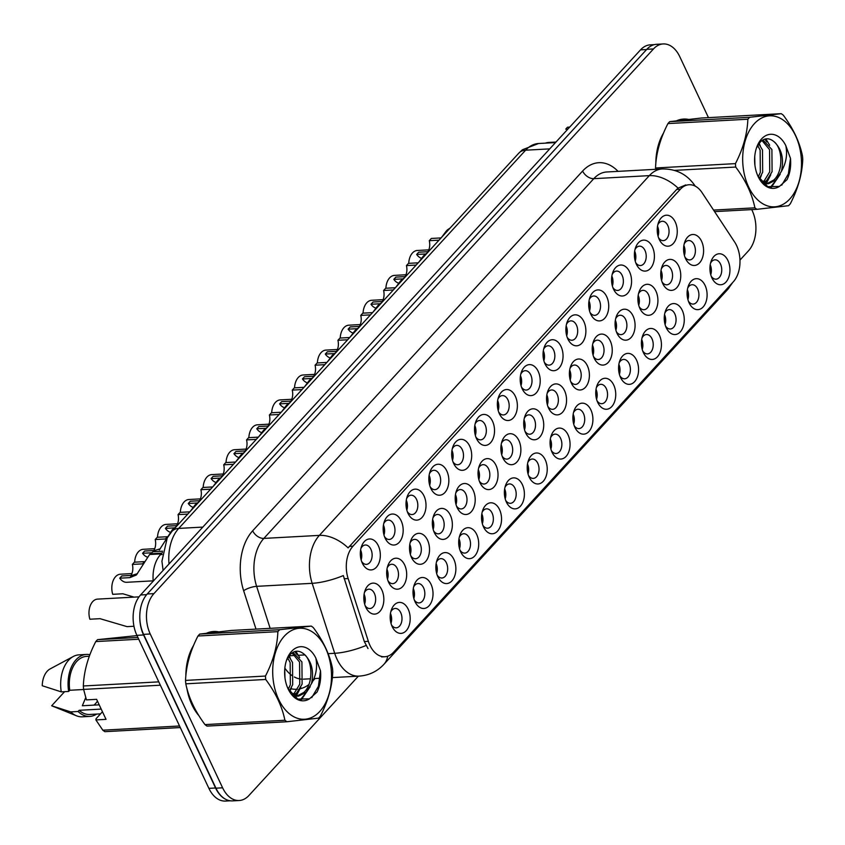 <?xml version="1.0" encoding="UTF-8"?>
<svg xmlns="http://www.w3.org/2000/svg" width="845" height="845" viewBox="0 0 845 845"><rect width="100%" height="100%" fill="white"/><g stroke="black" fill="none" stroke-linecap="round" stroke-linejoin="round"><path stroke-width="1.27" d="M453.691 463.546A15.516 9.992 -93.1 0 1 452.825 446.931A15.516 9.992 -93.1 0 1 469.683 446.118A15.516 9.992 -93.1 0 1 467.75 467.612A15.516 9.992 -93.1 0 1 453.744 463.641A15.516 9.992 -93.1 0 1 453.691 463.546M452.994 461.856A9.696 6.242 86.9 0 0 457.768 464.75A9.696 6.242 86.9 0 0 462.954 459.458A9.696 6.242 86.9 0 0 462.236 449.624A9.696 6.242 86.9 0 0 456.712 445.389A9.696 6.242 86.9 0 0 452.286 448.801M430.855 488.452A15.516 9.992 -93.1 0 1 429.989 471.837A15.516 9.992 -93.1 0 1 446.836 471.024A15.516 9.992 -93.1 0 1 444.903 492.519A15.516 9.992 -93.1 0 1 430.897 488.547A15.516 9.992 -93.1 0 1 430.855 488.452M430.158 486.752A9.696 6.242 86.9 0 0 434.932 489.656A9.696 6.242 86.9 0 0 440.118 484.354A9.696 6.242 86.9 0 0 439.4 474.531A9.696 6.242 86.9 0 0 433.876 470.295A9.696 6.242 86.9 0 0 429.44 473.696M408.008 513.348A15.516 9.992 -93.1 0 1 407.153 496.744A15.516 9.992 -93.1 0 1 424 495.92A15.516 9.992 -93.1 0 1 422.067 517.425A15.516 9.992 -93.1 0 1 408.061 513.454A15.516 9.992 -93.1 0 1 408.008 513.348M407.311 511.658A9.696 6.242 86.9 0 0 412.096 514.563A9.696 6.242 86.9 0 0 417.282 509.26A9.696 6.242 86.9 0 0 416.553 499.427A9.696 6.242 86.9 0 0 411.04 495.202A9.696 6.242 86.9 0 0 406.603 498.603M476.527 438.639A15.516 9.992 -93.1 0 1 475.672 422.035A15.516 9.992 -93.1 0 1 492.519 421.211A15.516 9.992 -93.1 0 1 490.586 442.717A15.516 9.992 -93.1 0 1 476.58 438.745A15.516 9.992 -93.1 0 1 476.527 438.639M475.83 436.949A9.696 6.242 86.9 0 0 480.615 439.854A9.696 6.242 86.9 0 0 485.801 434.552A9.696 6.242 86.9 0 0 485.072 424.729A9.696 6.242 86.9 0 0 479.559 420.493A9.696 6.242 86.9 0 0 475.122 423.894M499.374 413.744A15.516 9.992 -93.1 0 1 498.508 397.129A15.516 9.992 -93.1 0 1 515.355 396.316A15.516 9.992 -93.1 0 1 513.422 417.81A15.516 9.992 -93.1 0 1 499.416 413.839A15.516 9.992 -93.1 0 1 499.374 413.744M498.677 412.043A9.696 6.242 86.9 0 0 503.451 414.948A9.696 6.242 86.9 0 0 508.637 409.645A9.696 6.242 86.9 0 0 507.919 399.822A9.696 6.242 86.9 0 0 502.395 395.587A9.696 6.242 86.9 0 0 497.958 398.988M385.172 538.254A15.516 9.992 -93.1 0 1 384.306 521.64A15.516 9.992 -93.1 0 1 401.164 520.826A15.516 9.992 -93.1 0 1 399.231 542.321A15.516 9.992 -93.1 0 1 385.225 538.349A15.516 9.992 -93.1 0 1 385.172 538.254M384.475 536.564A9.696 6.242 86.9 0 0 389.249 539.459A9.696 6.242 86.9 0 0 394.435 534.167A9.696 6.242 86.9 0 0 393.717 524.333A9.696 6.242 86.9 0 0 388.193 520.097A9.696 6.242 86.9 0 0 383.767 523.499M522.21 388.837A15.516 9.992 -93.1 0 1 521.344 372.222A15.516 9.992 -93.1 0 1 538.202 371.409A15.516 9.992 -93.1 0 1 536.269 392.904A15.516 9.992 -93.1 0 1 522.263 388.932A15.516 9.992 -93.1 0 1 522.21 388.837M521.513 387.147A9.696 6.242 86.9 0 0 526.287 390.052A9.696 6.242 86.9 0 0 531.473 384.75A9.696 6.242 86.9 0 0 530.755 374.916A9.696 6.242 86.9 0 0 525.231 370.68A9.696 6.242 86.9 0 0 520.805 374.092M545.046 363.941A15.516 9.992 -93.1 0 1 544.191 347.327A15.516 9.992 -93.1 0 1 561.038 346.503A15.516 9.992 -93.1 0 1 559.105 368.008A15.516 9.992 -93.1 0 1 545.099 364.037A15.516 9.992 -93.1 0 1 545.046 363.941M544.349 362.241A9.696 6.242 86.9 0 0 549.134 365.146A9.696 6.242 86.9 0 0 554.32 359.843A9.696 6.242 86.9 0 0 553.591 350.02A9.696 6.242 86.9 0 0 548.078 345.785A9.696 6.242 86.9 0 0 543.641 349.186M567.893 339.035A15.516 9.992 -93.1 0 1 567.027 322.42A15.516 9.992 -93.1 0 1 583.874 321.607A15.516 9.992 -93.1 0 1 581.941 343.102A15.516 9.992 -93.1 0 1 567.935 339.13A15.516 9.992 -93.1 0 1 567.893 339.035M567.196 337.345A9.696 6.242 86.9 0 0 571.97 340.239A9.696 6.242 86.9 0 0 577.156 334.947A9.696 6.242 86.9 0 0 576.438 325.114A9.696 6.242 86.9 0 0 570.914 320.878A9.696 6.242 86.9 0 0 566.477 324.279M590.729 314.129A15.516 9.992 -93.1 0 1 589.863 297.524A15.516 9.992 -93.1 0 1 606.721 296.701A15.516 9.992 -93.1 0 1 604.788 318.206A15.516 9.992 -93.1 0 1 590.782 314.234A15.516 9.992 -93.1 0 1 590.729 314.129M590.032 312.439A9.696 6.242 86.9 0 0 594.806 315.343A9.696 6.242 86.9 0 0 599.992 310.041A9.696 6.242 86.9 0 0 599.274 300.218A9.696 6.242 86.9 0 0 593.75 295.982A9.696 6.242 86.9 0 0 589.324 299.383M613.565 289.233A15.516 9.992 -93.1 0 1 612.71 272.618A15.516 9.992 -93.1 0 1 629.557 271.805A15.516 9.992 -93.1 0 1 627.624 293.299A15.516 9.992 -93.1 0 1 613.618 289.328A15.516 9.992 -93.1 0 1 613.565 289.233M612.868 287.532A9.696 6.242 86.9 0 0 617.642 290.437A9.696 6.242 86.9 0 0 622.839 285.135A9.696 6.242 86.9 0 0 622.11 275.312A9.696 6.242 86.9 0 0 616.596 271.076A9.696 6.242 86.9 0 0 612.16 274.477M636.412 264.327A15.516 9.992 -93.1 0 1 635.546 247.712A15.516 9.992 -93.1 0 1 652.393 246.898A15.516 9.992 -93.1 0 1 650.46 268.393A15.516 9.992 -93.1 0 1 636.454 264.422A15.516 9.992 -93.1 0 1 636.412 264.327M635.715 262.637A9.696 6.242 86.9 0 0 640.489 265.541A9.696 6.242 86.9 0 0 645.675 260.239A9.696 6.242 86.9 0 0 644.957 250.405A9.696 6.242 86.9 0 0 639.433 246.17A9.696 6.242 86.9 0 0 634.996 249.581M659.248 239.42A15.516 9.992 -93.1 0 1 658.382 222.816A15.516 9.992 -93.1 0 1 675.239 221.992A15.516 9.992 -93.1 0 1 673.307 243.497A15.516 9.992 -93.1 0 1 659.301 239.526A15.516 9.992 -93.1 0 1 659.248 239.42M658.551 237.73A9.696 6.242 86.9 0 0 663.325 240.635A9.696 6.242 86.9 0 0 668.511 235.332A9.696 6.242 86.9 0 0 667.793 225.509A9.696 6.242 86.9 0 0 662.269 221.274A9.696 6.242 86.9 0 0 657.843 224.675M362.336 563.161A15.516 9.992 -93.1 0 1 361.47 546.546A15.516 9.992 -93.1 0 1 378.317 545.722A15.516 9.992 -93.1 0 1 376.384 567.227A15.516 9.992 -93.1 0 1 362.378 563.256A15.516 9.992 -93.1 0 1 362.336 563.161M361.639 561.46A9.696 6.242 86.9 0 0 366.413 564.365A9.696 6.242 86.9 0 0 371.599 559.063A9.696 6.242 86.9 0 0 370.881 549.239A9.696 6.242 86.9 0 0 365.357 545.004A9.696 6.242 86.9 0 0 360.921 548.405M434.362 532.625A15.516 9.992 -93.1 0 1 433.496 516.01A15.516 9.992 -93.1 0 1 450.343 515.196A15.516 9.992 -93.1 0 1 448.42 536.691A15.516 9.992 -93.1 0 1 434.404 532.72A15.516 9.992 -93.1 0 1 434.362 532.625M433.665 530.935A9.696 6.242 86.9 0 0 438.439 533.829A9.696 6.242 86.9 0 0 443.625 528.537A9.696 6.242 86.9 0 0 442.907 518.703A9.696 6.242 86.9 0 0 437.383 514.468A9.696 6.242 86.9 0 0 432.946 517.869M502.881 457.916A15.516 9.992 -93.1 0 1 502.014 441.301A15.516 9.992 -93.1 0 1 518.862 440.488A15.516 9.992 -93.1 0 1 516.939 461.983A15.516 9.992 -93.1 0 1 502.923 458.011A15.516 9.992 -93.1 0 1 502.881 457.916M502.183 456.226A9.696 6.242 86.9 0 0 506.958 459.12A9.696 6.242 86.9 0 0 512.144 453.828A9.696 6.242 86.9 0 0 511.426 443.995A9.696 6.242 86.9 0 0 505.901 439.759A9.696 6.242 86.9 0 0 501.465 443.171M457.198 507.718A15.516 9.992 -93.1 0 1 456.332 491.114A15.516 9.992 -93.1 0 1 473.189 490.29A15.516 9.992 -93.1 0 1 471.256 511.795A15.516 9.992 -93.1 0 1 457.251 507.824A15.516 9.992 -93.1 0 1 457.198 507.718M456.501 506.028A9.696 6.242 86.9 0 0 461.275 508.933A9.696 6.242 86.9 0 0 466.461 503.631A9.696 6.242 86.9 0 0 465.743 493.797A9.696 6.242 86.9 0 0 460.219 489.572A9.696 6.242 86.9 0 0 455.793 492.973M525.717 433.01A15.516 9.992 -93.1 0 1 524.851 416.405A15.516 9.992 -93.1 0 1 541.708 415.582A15.516 9.992 -93.1 0 1 539.775 437.087A15.516 9.992 -93.1 0 1 525.77 433.115A15.516 9.992 -93.1 0 1 525.717 433.01M525.02 431.32A9.696 6.242 86.9 0 0 529.794 434.224A9.696 6.242 86.9 0 0 534.98 428.922A9.696 6.242 86.9 0 0 534.262 419.099A9.696 6.242 86.9 0 0 528.738 414.863A9.696 6.242 86.9 0 0 524.312 418.264M411.526 557.531A15.516 9.992 -93.1 0 1 410.659 540.916A15.516 9.992 -93.1 0 1 427.507 540.092A15.516 9.992 -93.1 0 1 425.574 561.598A15.516 9.992 -93.1 0 1 411.568 557.626A15.516 9.992 -93.1 0 1 411.526 557.531M410.818 555.83A9.696 6.242 86.9 0 0 415.603 558.735A9.696 6.242 86.9 0 0 420.789 553.433A9.696 6.242 86.9 0 0 420.071 543.61A9.696 6.242 86.9 0 0 414.546 539.374A9.696 6.242 86.9 0 0 410.11 542.775M388.679 582.427A15.516 9.992 -93.1 0 1 387.813 565.812A15.516 9.992 -93.1 0 1 404.67 564.999A15.516 9.992 -93.1 0 1 402.738 586.493A15.516 9.992 -93.1 0 1 388.732 582.522A15.516 9.992 -93.1 0 1 388.679 582.427M387.982 580.737A9.696 6.242 86.9 0 0 392.756 583.641A9.696 6.242 86.9 0 0 397.942 578.339A9.696 6.242 86.9 0 0 397.224 568.505A9.696 6.242 86.9 0 0 391.7 564.27A9.696 6.242 86.9 0 0 387.274 567.682M480.044 482.822A15.516 9.992 -93.1 0 1 479.178 466.208A15.516 9.992 -93.1 0 1 496.026 465.394A15.516 9.992 -93.1 0 1 494.093 486.889A15.516 9.992 -93.1 0 1 480.087 482.917A15.516 9.992 -93.1 0 1 480.044 482.822M479.337 481.122A9.696 6.242 86.9 0 0 484.122 484.027A9.696 6.242 86.9 0 0 489.308 478.724A9.696 6.242 86.9 0 0 488.59 468.901A9.696 6.242 86.9 0 0 483.065 464.665A9.696 6.242 86.9 0 0 478.629 468.067M548.563 408.114A15.516 9.992 -93.1 0 1 547.697 391.499A15.516 9.992 -93.1 0 1 564.544 390.686A15.516 9.992 -93.1 0 1 562.612 412.18A15.516 9.992 -93.1 0 1 548.606 408.209A15.516 9.992 -93.1 0 1 548.563 408.114M547.856 406.424A9.696 6.242 86.9 0 0 552.641 409.318A9.696 6.242 86.9 0 0 557.827 404.016A9.696 6.242 86.9 0 0 557.109 394.192A9.696 6.242 86.9 0 0 551.584 389.957A9.696 6.242 86.9 0 0 547.148 393.358M571.4 383.207A15.516 9.992 -93.1 0 1 570.533 366.603A15.516 9.992 -93.1 0 1 587.381 365.779A15.516 9.992 -93.1 0 1 585.458 387.274A15.516 9.992 -93.1 0 1 571.442 383.303A15.516 9.992 -93.1 0 1 571.4 383.207M570.702 381.517A9.696 6.242 86.9 0 0 575.477 384.422A9.696 6.242 86.9 0 0 580.663 379.12A9.696 6.242 86.9 0 0 579.945 369.286A9.696 6.242 86.9 0 0 574.42 365.051A9.696 6.242 86.9 0 0 569.984 368.462M594.236 358.312A15.516 9.992 -93.1 0 1 593.37 341.697A15.516 9.992 -93.1 0 1 610.227 340.873A15.516 9.992 -93.1 0 1 608.294 362.378A15.516 9.992 -93.1 0 1 594.288 358.407A15.516 9.992 -93.1 0 1 594.236 358.312M593.539 356.611A9.696 6.242 86.9 0 0 598.313 359.516A9.696 6.242 86.9 0 0 603.499 354.213A9.696 6.242 86.9 0 0 602.781 344.39A9.696 6.242 86.9 0 0 597.257 340.155A9.696 6.242 86.9 0 0 592.831 343.556M617.082 333.405A15.516 9.992 -93.1 0 1 616.216 316.791A15.516 9.992 -93.1 0 1 633.063 315.977A15.516 9.992 -93.1 0 1 631.13 337.472A15.516 9.992 -93.1 0 1 617.125 333.5A15.516 9.992 -93.1 0 1 617.082 333.405M616.375 331.715A9.696 6.242 86.9 0 0 621.159 334.609A9.696 6.242 86.9 0 0 626.346 329.318A9.696 6.242 86.9 0 0 625.627 319.484A9.696 6.242 86.9 0 0 620.103 315.248A9.696 6.242 86.9 0 0 615.667 318.66M639.918 308.499A15.516 9.992 -93.1 0 1 639.052 291.895A15.516 9.992 -93.1 0 1 655.9 291.071A15.516 9.992 -93.1 0 1 653.977 312.576A15.516 9.992 -93.1 0 1 639.961 308.605A15.516 9.992 -93.1 0 1 639.918 308.499M639.221 306.809A9.696 6.242 86.9 0 0 643.996 309.714A9.696 6.242 86.9 0 0 649.182 304.411A9.696 6.242 86.9 0 0 648.464 294.588A9.696 6.242 86.9 0 0 642.939 290.353A9.696 6.242 86.9 0 0 638.503 293.754M662.755 283.603A15.516 9.992 -93.1 0 1 661.888 266.988A15.516 9.992 -93.1 0 1 678.746 266.175A15.516 9.992 -93.1 0 1 676.813 287.67A15.516 9.992 -93.1 0 1 662.807 283.698A15.516 9.992 -93.1 0 1 662.755 283.603M662.057 281.903A9.696 6.242 86.9 0 0 666.832 284.807A9.696 6.242 86.9 0 0 672.018 279.505A9.696 6.242 86.9 0 0 671.3 269.682A9.696 6.242 86.9 0 0 665.775 265.446A9.696 6.242 86.9 0 0 661.35 268.847M685.601 258.697A15.516 9.992 -93.1 0 1 684.735 242.082A15.516 9.992 -93.1 0 1 701.582 241.269A15.516 9.992 -93.1 0 1 699.649 262.763A15.516 9.992 -93.1 0 1 685.644 258.792A15.516 9.992 -93.1 0 1 685.601 258.697M684.894 257.007A9.696 6.242 86.9 0 0 689.678 259.911A9.696 6.242 86.9 0 0 694.865 254.609A9.696 6.242 86.9 0 0 694.146 244.775A9.696 6.242 86.9 0 0 688.622 240.54A9.696 6.242 86.9 0 0 684.186 243.951M365.843 607.333A15.516 9.992 -93.1 0 1 364.977 590.718A15.516 9.992 -93.1 0 1 381.824 589.905A15.516 9.992 -93.1 0 1 379.901 611.4A15.516 9.992 -93.1 0 1 365.885 607.428A15.516 9.992 -93.1 0 1 365.843 607.333M365.146 605.633A9.696 6.242 86.9 0 0 369.92 608.537A9.696 6.242 86.9 0 0 375.106 603.235A9.696 6.242 86.9 0 0 374.388 593.412A9.696 6.242 86.9 0 0 368.864 589.176A9.696 6.242 86.9 0 0 364.427 592.577M415.032 601.703A15.516 9.992 -93.1 0 1 414.166 585.089A15.516 9.992 -93.1 0 1 431.013 584.275A15.516 9.992 -93.1 0 1 429.08 605.77A15.516 9.992 -93.1 0 1 415.075 601.798A15.516 9.992 -93.1 0 1 415.032 601.703M414.335 600.013A9.696 6.242 86.9 0 0 419.109 602.907A9.696 6.242 86.9 0 0 424.296 597.605A9.696 6.242 86.9 0 0 423.577 587.782A9.696 6.242 86.9 0 0 418.053 583.546A9.696 6.242 86.9 0 0 413.617 586.948M437.868 576.797A15.516 9.992 -93.1 0 1 437.002 560.193A15.516 9.992 -93.1 0 1 453.86 559.369A15.516 9.992 -93.1 0 1 451.927 580.864A15.516 9.992 -93.1 0 1 437.921 576.892A15.516 9.992 -93.1 0 1 437.868 576.797M437.171 575.107A9.696 6.242 86.9 0 0 441.946 578.012A9.696 6.242 86.9 0 0 447.132 572.709A9.696 6.242 86.9 0 0 446.413 562.876A9.696 6.242 86.9 0 0 440.889 558.64A9.696 6.242 86.9 0 0 436.464 562.052M460.705 551.901A15.516 9.992 -93.1 0 1 459.849 535.286A15.516 9.992 -93.1 0 1 476.696 534.462A15.516 9.992 -93.1 0 1 474.763 555.968A15.516 9.992 -93.1 0 1 460.757 551.996A15.516 9.992 -93.1 0 1 460.705 551.901M460.007 550.201A9.696 6.242 86.9 0 0 464.782 553.105A9.696 6.242 86.9 0 0 469.978 547.803A9.696 6.242 86.9 0 0 469.25 537.98A9.696 6.242 86.9 0 0 463.736 533.744A9.696 6.242 86.9 0 0 459.3 537.145M483.551 526.995A15.516 9.992 -93.1 0 1 482.685 510.38A15.516 9.992 -93.1 0 1 499.532 509.567A15.516 9.992 -93.1 0 1 497.599 531.061A15.516 9.992 -93.1 0 1 483.593 527.09A15.516 9.992 -93.1 0 1 483.551 526.995M482.854 525.305A9.696 6.242 86.9 0 0 487.628 528.199A9.696 6.242 86.9 0 0 492.815 522.907A9.696 6.242 86.9 0 0 492.096 513.073A9.696 6.242 86.9 0 0 486.572 508.838A9.696 6.242 86.9 0 0 482.136 512.25M506.387 502.088A15.516 9.992 -93.1 0 1 505.521 485.484A15.516 9.992 -93.1 0 1 522.379 484.66A15.516 9.992 -93.1 0 1 520.446 506.166A15.516 9.992 -93.1 0 1 506.44 502.194A15.516 9.992 -93.1 0 1 506.387 502.088M505.69 500.398A9.696 6.242 86.9 0 0 510.464 503.303A9.696 6.242 86.9 0 0 515.651 498.001A9.696 6.242 86.9 0 0 514.932 488.178A9.696 6.242 86.9 0 0 509.408 483.942A9.696 6.242 86.9 0 0 504.972 487.343M529.223 477.193A15.516 9.992 -93.1 0 1 528.368 460.578A15.516 9.992 -93.1 0 1 545.215 459.764A15.516 9.992 -93.1 0 1 543.282 481.259A15.516 9.992 -93.1 0 1 529.276 477.288A15.516 9.992 -93.1 0 1 529.223 477.193M528.526 475.492A9.696 6.242 86.9 0 0 533.301 478.397A9.696 6.242 86.9 0 0 538.497 473.094A9.696 6.242 86.9 0 0 537.769 463.271A9.696 6.242 86.9 0 0 532.255 459.036A9.696 6.242 86.9 0 0 527.819 462.437M552.07 452.286A15.516 9.992 -93.1 0 1 551.204 435.671A15.516 9.992 -93.1 0 1 568.051 434.858A15.516 9.992 -93.1 0 1 566.118 456.353A15.516 9.992 -93.1 0 1 552.112 452.381A15.516 9.992 -93.1 0 1 552.07 452.286M551.373 450.596A9.696 6.242 86.9 0 0 556.147 453.501A9.696 6.242 86.9 0 0 561.333 448.199A9.696 6.242 86.9 0 0 560.615 438.365A9.696 6.242 86.9 0 0 555.091 434.129A9.696 6.242 86.9 0 0 550.655 437.541M574.906 427.38A15.516 9.992 -93.1 0 1 574.04 410.776A15.516 9.992 -93.1 0 1 590.898 409.952A15.516 9.992 -93.1 0 1 588.965 431.457A15.516 9.992 -93.1 0 1 574.959 427.486A15.516 9.992 -93.1 0 1 574.906 427.38M574.209 425.69A9.696 6.242 86.9 0 0 578.983 428.595A9.696 6.242 86.9 0 0 584.17 423.292A9.696 6.242 86.9 0 0 583.451 413.469A9.696 6.242 86.9 0 0 577.927 409.233A9.696 6.242 86.9 0 0 573.491 412.635M597.742 402.484A15.516 9.992 -93.1 0 1 596.887 385.869A15.516 9.992 -93.1 0 1 613.734 385.056A15.516 9.992 -93.1 0 1 611.801 406.551A15.516 9.992 -93.1 0 1 597.795 402.579A15.516 9.992 -93.1 0 1 597.742 402.484M597.045 400.794A9.696 6.242 86.9 0 0 601.82 403.688A9.696 6.242 86.9 0 0 607.016 398.386A9.696 6.242 86.9 0 0 606.287 388.563A9.696 6.242 86.9 0 0 600.774 384.327A9.696 6.242 86.9 0 0 596.338 387.728M620.589 377.578A15.516 9.992 -93.1 0 1 619.723 360.973A15.516 9.992 -93.1 0 1 636.57 360.15A15.516 9.992 -93.1 0 1 634.637 381.644A15.516 9.992 -93.1 0 1 620.631 377.673A15.516 9.992 -93.1 0 1 620.589 377.578M619.892 375.888A9.696 6.242 86.9 0 0 624.666 378.792A9.696 6.242 86.9 0 0 629.852 373.49A9.696 6.242 86.9 0 0 629.134 363.656A9.696 6.242 86.9 0 0 623.61 359.421A9.696 6.242 86.9 0 0 619.174 362.832M643.425 352.682A15.516 9.992 -93.1 0 1 642.559 336.067A15.516 9.992 -93.1 0 1 659.417 335.243A15.516 9.992 -93.1 0 1 657.484 356.748A15.516 9.992 -93.1 0 1 643.478 352.777A15.516 9.992 -93.1 0 1 643.425 352.682M642.728 350.981A9.696 6.242 86.9 0 0 647.502 353.886A9.696 6.242 86.9 0 0 652.689 348.584A9.696 6.242 86.9 0 0 651.97 338.76A9.696 6.242 86.9 0 0 646.446 334.525A9.696 6.242 86.9 0 0 642.01 337.926M666.261 327.775A15.516 9.992 -93.1 0 1 665.406 311.161A15.516 9.992 -93.1 0 1 682.253 310.347A15.516 9.992 -93.1 0 1 680.32 331.842A15.516 9.992 -93.1 0 1 666.314 327.871A15.516 9.992 -93.1 0 1 666.261 327.775M665.564 326.086A9.696 6.242 86.9 0 0 670.338 328.98A9.696 6.242 86.9 0 0 675.535 323.688A9.696 6.242 86.9 0 0 674.806 313.854A9.696 6.242 86.9 0 0 669.282 309.619A9.696 6.242 86.9 0 0 664.857 313.03M689.108 302.869A15.516 9.992 -93.1 0 1 688.242 286.265A15.516 9.992 -93.1 0 1 705.089 285.441A15.516 9.992 -93.1 0 1 703.156 306.946A15.516 9.992 -93.1 0 1 689.15 302.975A15.516 9.992 -93.1 0 1 689.108 302.869M688.411 301.179A9.696 6.242 86.9 0 0 693.185 304.084A9.696 6.242 86.9 0 0 698.371 298.781A9.696 6.242 86.9 0 0 697.653 288.958A9.696 6.242 86.9 0 0 692.129 284.723A9.696 6.242 86.9 0 0 687.693 288.124M711.944 277.973A15.516 9.992 -93.1 0 1 711.078 261.358A15.516 9.992 -93.1 0 1 727.936 260.545A15.516 9.992 -93.1 0 1 726.003 282.04A15.516 9.992 -93.1 0 1 711.986 278.068A15.516 9.992 -93.1 0 1 711.944 277.973M711.247 276.273A9.696 6.242 86.9 0 0 716.021 279.177A9.696 6.242 86.9 0 0 721.207 273.875A9.696 6.242 86.9 0 0 720.489 264.052A9.696 6.242 86.9 0 0 714.965 259.816A9.696 6.242 86.9 0 0 710.529 263.217M392.186 626.599A15.516 9.992 -93.1 0 1 391.33 609.995A15.516 9.992 -93.1 0 1 408.177 609.171A15.516 9.992 -93.1 0 1 406.244 630.676A15.516 9.992 -93.1 0 1 392.238 626.705A15.516 9.992 -93.1 0 1 392.186 626.599M391.488 624.909A9.696 6.242 86.9 0 0 396.263 627.814A9.696 6.242 86.9 0 0 401.459 622.511A9.696 6.242 86.9 0 0 400.731 612.688A9.696 6.242 86.9 0 0 395.217 608.453A9.696 6.242 86.9 0 0 390.781 611.854M734.611 241.997A26.174 16.858 -93.1 0 1 736.587 245.525A26.174 16.858 -93.1 0 1 733.28 281.86L393.58 652.234A26.174 16.858 -93.1 0 1 384.824 656.745A26.174 16.858 -93.1 0 1 368.357 641.334L348.129 578.54A26.174 16.858 -93.1 0 1 352.999 546.176L680.362 189.248A26.174 16.858 -93.1 0 1 689.119 184.738A26.174 16.858 -93.1 0 1 702.058 192.639L734.611 241.997M153.209 581.202A29.089 18.738 -93.1 0 1 160.497 554.616L162.388 552.545M390.464 613.449A9.696 6.242 -93.1 0 1 391.003 623.356M710.212 264.812A9.696 6.242 -93.1 0 1 710.751 274.731M687.376 289.719A9.696 6.242 -93.1 0 1 687.914 299.626M664.54 314.625A9.696 6.242 -93.1 0 1 665.078 324.533M641.693 339.521A9.696 6.242 -93.1 0 1 642.232 349.429M618.857 364.427A9.696 6.242 -93.1 0 1 619.396 374.335M596.021 389.323A9.696 6.242 -93.1 0 1 596.559 399.241M573.174 414.23A9.696 6.242 -93.1 0 1 573.713 424.137M550.338 439.136A9.696 6.242 -93.1 0 1 550.877 449.044M527.502 464.032A9.696 6.242 -93.1 0 1 528.04 473.939M504.655 488.938A9.696 6.242 -93.1 0 1 505.194 498.846M481.819 513.844A9.696 6.242 -93.1 0 1 482.358 523.752M458.983 538.74A9.696 6.242 -93.1 0 1 459.522 548.648M436.136 563.647A9.696 6.242 -93.1 0 1 436.675 573.554M413.3 588.543A9.696 6.242 -93.1 0 1 413.839 598.461M364.111 594.172A9.696 6.242 -93.1 0 1 364.649 604.09M683.869 245.546A9.696 6.242 -93.1 0 1 684.408 255.454M661.022 270.442A9.696 6.242 -93.1 0 1 661.572 280.35M638.186 295.349A9.696 6.242 -93.1 0 1 638.725 305.256M615.35 320.255A9.696 6.242 -93.1 0 1 615.889 330.163M592.503 345.151A9.696 6.242 -93.1 0 1 593.053 355.058M569.667 370.057A9.696 6.242 -93.1 0 1 570.206 379.965M546.831 394.953A9.696 6.242 -93.1 0 1 547.37 404.871M478.312 469.662A9.696 6.242 -93.1 0 1 478.851 479.569M386.947 569.276A9.696 6.242 -93.1 0 1 387.496 579.184M409.793 544.37A9.696 6.242 -93.1 0 1 410.332 554.278M523.984 419.859A9.696 6.242 -93.1 0 1 524.534 429.767M455.466 494.568A9.696 6.242 -93.1 0 1 456.015 504.476M501.148 444.766A9.696 6.242 -93.1 0 1 501.687 454.673M432.629 519.474A9.696 6.242 -93.1 0 1 433.168 529.382M360.604 550A9.696 6.242 -93.1 0 1 361.142 559.908M657.516 226.27A9.696 6.242 -93.1 0 1 658.054 236.177M634.679 251.176A9.696 6.242 -93.1 0 1 635.218 261.084M611.843 276.072A9.696 6.242 -93.1 0 1 612.382 285.98M588.997 300.978A9.696 6.242 -93.1 0 1 589.535 310.886M566.161 325.885A9.696 6.242 -93.1 0 1 566.699 335.792M543.324 350.781A9.696 6.242 -93.1 0 1 543.863 360.688M520.478 375.687A9.696 6.242 -93.1 0 1 521.016 385.595M383.44 525.104A9.696 6.242 -93.1 0 1 383.979 535.012M497.642 400.583A9.696 6.242 -93.1 0 1 498.18 410.501M474.805 425.489A9.696 6.242 -93.1 0 1 475.344 435.397M406.287 500.198A9.696 6.242 -93.1 0 1 406.825 510.105M429.123 475.291A9.696 6.242 -93.1 0 1 429.661 485.199M451.959 450.396A9.696 6.242 -93.1 0 1 452.497 460.303M688.348 119.377A47.024 30.293 86.9 0 0 683.626 119.06A47.024 30.293 86.9 0 0 676.687 120.719M663.589 132.95A47.024 30.293 86.9 0 0 655.826 163.455M682.052 119.631A47.024 30.293 86.9 0 0 680.669 119.451M218.359 631.796A47.024 30.293 86.9 0 0 213.637 631.49A47.024 30.293 86.9 0 0 206.708 633.148M193.611 645.369A47.024 30.293 86.9 0 0 185.847 675.884M186.872 688.316A47.024 30.293 86.9 0 0 191.973 704.857A47.024 30.293 86.9 0 0 198.924 715.694M212.074 632.06A47.024 30.293 86.9 0 0 210.69 631.87M708.469 117.645L679.76 56.647A29.089 18.738 86.9 0 0 663.198 43.94L656.533 44.31A29.089 18.738 86.9 0 0 646.805 49.316L147.252 593.982A29.089 18.738 86.9 0 0 143.576 634.363L215.95 788.174A29.089 18.738 86.9 0 0 232.523 800.88L239.188 800.511A29.089 18.738 86.9 0 0 248.916 795.504L358.364 676.169M368.008 648.548L364.322 641.556L343.334 575.572A33.937 9.813 162.2 0 1 312.164 583.325A38.785 24.98 -93.1 0 1 319.378 535.381A33.937 21.97 -137.5 0 1 348.119 547.887L676.676 189.449L678.07 188.139L685.76 184.918M663.198 43.94A29.089 18.738 86.9 0 0 653.47 48.957L153.917 593.623A29.089 18.738 86.9 0 0 150.241 633.993L222.615 787.815A29.089 18.738 86.9 0 0 239.188 800.511M739.966 260.091L748.469 250.828A29.089 18.738 86.9 0 0 752.145 210.458L751.744 209.602M654.336 44.627L650.249 44.848A29.089 18.738 86.9 0 0 640.531 49.866L140.576 594.964A29.089 18.738 86.9 0 0 136.901 635.345L208.895 788.353A29.089 18.738 86.9 0 0 225.467 801.06L230.305 800.796M139.784 616.079A29.089 18.738 86.9 0 0 143.565 634.975L215.559 787.994A29.089 18.738 86.9 0 0 226.111 799.518M390.348 620.05L391.488 617.082M139.034 596.855L97.555 599.116A14.545 9.369 -93.1 0 0 89.876 619.227L100.027 618.677L127.067 626.641L133.954 626.261M364.005 600.784L365.135 597.806M161.173 553.876L149.597 554.5L136.425 574.959L129.898 577.631L119.747 578.181A14.545 9.369 -93.1 0 0 126.739 582.289L153.177 580.842M130.954 575.445A10.668 6.866 86.9 0 0 132.369 564.418L134.418 562.178L144.284 561.64M119.747 578.181L121.796 575.941L131.957 575.392L137.429 573.67M143.618 562.675L142.52 563.869L132.369 564.418M361.628 553.623L360.498 556.612M149.935 554.489L150.241 553.792L161.828 553.158M162.599 551.204L153.082 551.722L150.241 553.792M754.363 123.676A45.567 29.353 86.9 0 0 748.607 186.925A45.567 29.353 86.9 0 0 789.8 198.987A45.567 29.353 86.9 0 0 795.567 135.728A45.567 29.353 86.9 0 0 754.363 123.676M713.56 210.078L754.891 207.828A52.358 33.726 86.9 0 0 756.94 209.317L788.554 205.694A52.358 33.726 86.9 0 0 789.452 204.754A52.358 33.726 86.9 0 0 790.318 203.761C798.071 188.71 802.211 173.912 802.75 159.367A52.358 33.726 86.9 0 0 802.475 155.945C799.655 142.118 793.254 128.524 783.283 115.163A52.358 33.726 86.9 0 0 781.245 113.674L701.329 118.025L669.715 121.648L749.631 117.297A52.358 33.726 86.9 0 0 748.733 118.237A52.358 33.726 86.9 0 0 747.867 119.219L667.941 123.581C660.23 138.517 656.09 153.315 655.519 167.986A52.358 33.726 86.9 0 0 655.604 169.317M655.519 167.986L735.435 163.624C743.146 148.688 747.286 133.89 747.867 119.219M735.435 163.624A52.358 33.726 86.9 0 0 735.71 167.046L674.49 170.384M754.891 207.828C752.071 194.001 745.67 180.407 735.71 167.046M669.715 121.648A52.358 33.726 86.9 0 0 668.817 122.588A52.358 33.726 86.9 0 0 667.941 123.581M754.912 165.134L754.722 156.769M759.317 178.654L762.676 172.2L762.496 150.03L758.789 143.798M758.271 176.816L760.331 172.327L760.141 150.156L757.69 145.509M763.141 183.006L766.742 180.407L772.087 171.683L771.897 149.512L762.951 139.943M762.095 182.372L764.398 180.534L769.732 171.81L769.552 149.639L762 140.545M762.401 182.7L768.506 183.703L776.154 179.89L781.498 171.165C784.097 158.67 781.636 148.878 774.126 141.77L773.788 141.506C769.034 137.693 764.503 137.893 760.194 142.097L756.613 147.706M766.721 183.756L773.798 180.017C783.505 171.461 782.797 148.477 774.126 141.77M763.531 183.809L767.904 183.756M761.556 138.95A27.093 17.449 86.9 0 0 756.613 147.537A27.093 17.449 86.9 0 0 758.208 176.721A27.093 17.449 86.9 0 0 779.449 186.407L787.001 179.679C790.033 173.426 791.184 166.328 790.476 158.364L785.808 145.636A27.093 17.449 86.9 0 0 761.556 138.95M757.997 176.267L767.767 186.682L779.449 186.407M785.808 145.636C787.593 154.466 786.156 162.969 781.498 171.165M756.94 209.317L714.585 211.62M749.631 117.297L781.245 113.674M764.419 184.569L764.947 183.904M765.19 183.576L767.788 179.309M766.764 141.907L764.831 139.15M770.175 187.569L777.189 178.791M781.72 185.192L788.385 173.912L790.476 158.364M759.761 179.341L761.377 175.295M760.278 145.72L759.106 143.365M765.095 185.087L766.109 183.851M766.214 183.724L770.777 174.788M769.679 145.213L765.855 138.897M771.01 187.759L780.188 174.271M569.678 127.109L567.513 127.225A52.358 33.726 86.9 0 0 565.749 129.148L567.914 129.031M555.989 142.044L548.975 142.425A31.022 19.984 86.9 0 0 545.363 143.143M555.978 142.044A31.022 19.984 86.9 0 0 552.778 142.731M686.372 119.589A46.538 29.976 86.9 0 0 683.647 119.546A46.538 29.976 86.9 0 0 678.662 120.476M662.48 135.675A46.538 29.976 86.9 0 0 656.269 159.378M284.385 636.105A45.567 29.353 86.9 0 0 278.628 699.354A45.567 29.353 86.9 0 0 319.822 711.405A45.567 29.353 86.9 0 0 325.578 648.157A45.567 29.353 86.9 0 0 284.385 636.105M286.951 721.746L318.576 718.123A52.358 33.726 86.9 0 0 319.473 717.183A52.358 33.726 86.9 0 0 320.339 716.19C328.082 701.139 332.233 686.33 332.772 671.786A52.358 33.726 86.9 0 0 332.497 668.374C329.677 654.548 323.276 640.954 313.305 627.592A52.358 33.726 86.9 0 0 311.266 626.103L231.35 630.454L199.737 634.077L279.653 629.715A52.358 33.726 86.9 0 0 278.755 630.655A52.358 33.726 86.9 0 0 277.878 631.648L197.962 636.01C190.252 650.946 186.111 665.744 185.541 680.405A52.358 33.726 86.9 0 0 185.805 683.827C188.604 697.579 194.994 711.173 204.997 724.609A52.358 33.726 86.9 0 0 207.036 726.098L286.951 721.746A52.358 33.726 86.9 0 1 284.913 720.246C282.093 706.431 275.692 692.837 265.721 679.464L185.805 683.827M185.541 680.405L265.457 676.053C273.167 661.117 277.308 646.319 277.878 631.648M265.457 676.053A52.358 33.726 86.9 0 0 265.721 679.464M199.737 634.077A52.358 33.726 86.9 0 0 198.839 635.018A52.358 33.726 86.9 0 0 197.962 636.01M284.934 677.563L284.744 669.198M289.339 691.083L292.697 684.619L292.518 662.448L288.8 656.227M288.293 689.235L290.353 684.746L290.162 662.575L287.712 657.938M293.162 695.424L296.764 692.837L302.109 684.112L301.918 661.941L292.972 652.372M292.116 694.801L294.409 692.963L299.753 684.239L299.563 662.068L292.021 652.974M292.423 695.129L298.517 696.132L306.165 692.319L311.52 683.584C314.118 671.099 311.657 661.308 304.147 654.199L303.799 653.935C299.056 650.122 294.525 650.312 290.215 654.526L286.635 660.135M296.743 696.185L303.82 692.446C313.527 683.89 312.819 660.896 304.147 654.199M293.553 696.238L297.926 696.185M291.567 651.379A27.093 17.449 86.9 0 0 286.635 659.966A27.093 17.449 86.9 0 0 288.229 689.15A27.093 17.449 86.9 0 0 309.471 698.836L317.023 692.097C320.044 685.855 321.206 678.746 320.498 670.793L315.829 658.054A27.093 17.449 86.9 0 0 291.567 651.379M288.018 688.696L297.789 699.111L309.471 698.836M315.829 658.054C317.614 666.885 316.178 675.398 311.52 683.584M204.997 724.609L284.913 720.246M279.653 629.715L311.266 626.103M294.44 696.988L294.968 696.322M295.211 696.005L297.81 691.738M296.785 654.336L294.852 651.569M300.197 699.998L307.21 691.221M311.742 697.621L318.407 686.33L320.498 670.793M289.782 691.77L291.398 687.724M290.289 658.149L289.127 655.783L295.475 655.435M295.116 697.516L296.13 696.28M296.225 696.143L300.799 687.207M299.7 657.632L295.877 651.326M301.031 700.178L310.21 686.7M187.981 692.213A46.538 29.976 86.9 0 0 192.227 704.582A46.538 29.976 86.9 0 0 197.434 713.264M137.017 635.598L97.534 639.654A52.358 33.726 86.9 0 0 95.77 641.577C88.06 656.512 83.919 671.31 83.338 685.982A52.358 33.726 86.9 0 0 83.613 689.404L86.454 699.892L96.615 699.333L106.037 719.359L95.886 719.919L102.805 730.186A52.358 33.726 86.9 0 0 104.843 731.675L180.291 727.556M95.886 719.919L96.087 718.704L102.456 711.754M85.736 697.621L82.335 705.755L99.203 704.836M93.911 705.131A21.917 14.122 86.9 0 0 97.439 701.096M64.59 691.685L51.672 705.765A19.393 12.495 86.9 0 0 52.168 705.976L76.536 715.81A31.022 19.984 86.9 0 0 82.366 716.813L89.771 716.412A31.022 19.984 86.9 0 0 96.615 714.088M101.199 709.092L79.176 710.296L78.078 711.49L70.674 711.891A31.022 19.984 86.9 0 0 76.536 715.81M70.674 711.891L51.672 705.765M78.078 711.49A31.022 19.984 86.9 0 0 89.771 716.412M79.176 710.296A29.089 18.738 86.9 0 0 89.665 714.469L100.513 713.877M97.534 639.654L137.893 637.447M138.728 639.232L95.77 641.577M83.338 685.982L158.786 681.862M160.36 685.211L83.613 689.404M102.805 730.186L179.552 725.992M89.887 654.727A31.022 19.984 86.9 0 0 86.401 654.442L78.986 654.854A31.022 19.984 86.9 0 0 73.304 656.48L50.151 668.902A19.393 12.495 86.9 0 0 42.25 685.739L61.252 691.865L68.656 691.463L69.755 690.27L83.634 689.509M73.304 656.48A31.022 19.984 86.9 0 0 61.252 691.865M86.401 654.442A31.022 19.984 86.9 0 0 68.656 691.463M89.327 656.227L86.507 656.385A29.089 18.738 86.9 0 0 69.755 690.27M216.394 632.018A46.538 29.976 86.9 0 0 213.669 631.976A46.538 29.976 86.9 0 0 208.683 632.905M192.502 648.104A46.538 29.976 86.9 0 0 186.291 671.807M413.184 595.155L414.325 592.176M436.031 570.248L437.161 567.28M458.867 545.352L460.007 542.374M481.703 520.446L482.844 517.467M151.255 552.81L142.583 553.285A14.545 9.369 -93.1 0 0 147.452 557.13M153.801 550.539A10.668 6.866 86.9 0 0 155.205 539.522L157.265 537.272L167.12 536.733M173.605 529.54L172.433 529.604L159.335 549.979M142.583 553.285L144.632 551.046L154.793 550.486L160.265 548.775M166.454 537.769L165.367 538.962L155.205 539.522M384.464 528.716L383.334 531.706M172.781 529.583L174.26 528.822M176.109 526.805L173.088 528.885M174.091 527.903L165.419 528.378A14.545 9.369 -93.1 0 0 170.289 532.223M176.637 525.643A10.668 6.866 86.9 0 0 178.041 514.616L180.101 512.376L189.829 511.838M190.283 511.352L195.269 504.697L196.441 504.634M165.419 528.378L167.479 526.139L177.207 525.611M187.78 514.087L178.041 514.616M407.301 503.821L406.17 506.799M195.617 504.676L197.096 503.926M198.945 501.909L195.924 503.99M196.927 503.007L188.266 503.483A14.545 9.369 -93.1 0 0 193.135 507.327M199.473 500.736A10.668 6.866 86.9 0 0 200.888 489.709L202.937 487.47L212.676 486.942M213.12 486.456L218.116 479.791L219.288 479.728M188.266 503.483L190.315 501.233L200.043 500.705M210.616 489.181L200.888 489.709M430.147 478.914L429.017 481.903M218.454 479.78L219.943 479.02M221.781 477.002L218.76 479.083M219.774 478.101L211.102 478.576A14.545 9.369 -93.1 0 0 215.971 482.421M222.319 475.83A10.668 6.866 86.9 0 0 223.724 464.813L225.784 462.564L235.512 462.035M235.966 461.55L240.952 454.895L242.124 454.832M211.102 478.576L213.151 476.337L222.89 475.798M233.452 464.275L223.724 464.813M452.983 454.018L451.853 456.997M241.29 454.874L242.779 454.114M244.627 452.107L241.607 454.177M131.894 573.586L120.402 574.209A14.545 9.369 -93.1 0 0 112.712 594.32L122.874 593.771L134.07 597.13M386.841 575.878L387.971 572.91M134.661 562.168A14.545 9.369 -93.1 0 1 143.238 549.313L154.73 548.68M409.677 550.972L410.818 548.004M157.508 537.262A14.545 9.369 -93.1 0 1 166.074 524.407L177.566 523.784M432.524 526.076L433.654 523.097M180.344 512.355A14.545 9.369 -93.1 0 1 188.921 499.511L200.413 498.877M455.36 501.169L456.49 498.201M504.549 495.54L505.68 492.572M527.386 470.644L528.526 467.665M550.222 445.737L551.362 442.759M573.068 420.831L574.199 417.863M203.18 487.459A14.545 9.369 -93.1 0 1 211.757 474.605L223.249 473.982M478.196 476.274L479.337 473.295M226.027 462.553A14.545 9.369 -93.1 0 1 234.593 449.698L246.085 449.075M501.043 451.367L502.173 448.389M248.863 437.657A14.545 9.369 -93.1 0 1 257.44 424.803L268.932 424.169M523.879 426.461L525.009 423.493M271.699 412.751A14.545 9.369 -93.1 0 1 280.276 399.896L291.768 399.273M546.715 401.565L547.856 398.587M242.61 453.205L233.938 453.67A14.545 9.369 -93.1 0 0 238.808 457.515M245.156 450.934A10.668 6.866 86.9 0 0 246.56 439.907L248.62 437.668L258.348 437.14M258.802 436.643L263.788 429.989L264.96 429.925M233.938 453.67L235.998 451.431L245.726 450.903M256.299 439.379L246.56 439.907M475.82 429.112L474.689 432.091M264.136 429.968L265.615 429.218M267.464 427.2L264.443 429.281M265.446 428.299L256.774 428.774A14.545 9.369 -93.1 0 0 261.654 432.619M267.992 426.028A10.668 6.866 86.9 0 0 269.407 415.001L271.456 412.761L281.195 412.233M281.638 411.747L286.635 405.093L287.807 405.03M256.774 428.774L258.834 426.524L268.562 425.996M279.135 414.472L269.407 415.001M498.666 404.206L497.536 407.195M286.973 405.072L288.462 404.311M290.3 402.294L287.279 404.375M288.293 403.392L279.621 403.868A14.545 9.369 -93.1 0 0 284.49 407.712M290.838 401.132A10.668 6.866 86.9 0 0 292.243 390.105L294.303 387.866L304.031 387.327M304.485 386.841L309.471 380.187L310.643 380.123M279.621 403.868L281.67 401.628L291.409 401.1M301.971 389.577L292.243 390.105M521.502 379.31L520.372 382.289M309.809 380.166L311.298 379.405M313.146 377.398L310.126 379.468M595.905 395.935L597.045 392.957M618.741 371.029L619.881 368.061M641.587 346.133L642.718 343.154M664.423 321.227L665.564 318.248M687.26 296.32L688.4 293.352M710.106 271.425L711.236 268.446M294.546 387.844A14.545 9.369 -93.1 0 1 303.112 374.99L314.604 374.367M569.562 376.659L570.692 373.691M317.382 362.949A14.545 9.369 -93.1 0 1 325.959 350.094L337.451 349.471M592.398 351.763L593.528 348.784M340.218 338.042A14.545 9.369 -93.1 0 1 348.795 325.188L360.287 324.564M615.234 326.857L616.375 323.878M363.065 313.146A14.545 9.369 -93.1 0 1 371.631 300.292L383.123 299.658M638.081 301.95L639.211 298.982M385.901 288.24A14.545 9.369 -93.1 0 1 394.478 275.385L405.97 274.762M660.917 277.054L662.047 274.076M408.737 263.334A14.545 9.369 -93.1 0 1 417.314 250.479L428.806 249.856M683.753 252.148L684.894 249.169M311.129 378.497L302.457 378.961A14.545 9.369 -93.1 0 0 307.326 382.817M313.675 376.226A10.668 6.866 86.9 0 0 315.079 365.198L317.139 362.959L326.867 362.431M327.321 361.935L332.307 355.28L333.479 355.217M302.457 378.961L304.517 376.722L314.245 376.194M324.818 364.67L315.079 365.198M544.338 354.404L543.208 357.393M332.655 355.27L334.134 354.509M335.983 352.492L332.962 354.573M333.965 353.59L325.293 354.066A14.545 9.369 -93.1 0 0 330.173 357.91M336.511 351.319A10.668 6.866 86.9 0 0 337.926 340.303L339.975 338.053L349.714 337.525M350.157 337.039L355.153 330.384L356.326 330.321M325.293 354.066L327.353 351.826L337.081 351.288M347.654 339.764L337.926 340.303M567.185 329.497L566.055 332.486M355.491 330.363L356.981 329.603M358.819 327.585L355.798 329.666M356.812 328.684L348.14 329.159A14.545 9.369 -93.1 0 0 353.009 333.004M359.357 326.423A10.668 6.866 86.9 0 0 360.762 315.396L362.822 313.157L372.55 312.629M373.004 312.132L377.99 305.478L379.162 305.415M348.14 329.159L350.189 326.92L359.928 326.392M370.49 314.868L360.762 315.396M590.021 304.601L588.891 307.58M378.328 305.457L379.817 304.707M381.665 302.69L378.644 304.77M379.648 303.788L370.976 304.263A14.545 9.369 -93.1 0 0 375.845 308.108M382.193 301.517A10.668 6.866 86.9 0 0 383.598 290.49L385.658 288.251L395.386 287.722M395.84 287.237L400.826 280.572L401.998 280.508M370.976 304.263L373.036 302.014L382.764 301.485M393.337 289.962L383.598 290.49M612.857 279.695L611.727 282.684M401.174 280.561L402.653 279.801M404.501 277.783L401.481 279.864M402.484 278.882L393.812 279.357A14.545 9.369 -93.1 0 0 398.692 283.202M405.03 276.611A10.668 6.866 86.9 0 0 406.445 265.594L408.494 263.355L418.233 262.816M418.676 262.33L423.672 255.676L424.845 255.612M393.812 279.357L395.872 277.118L405.6 276.59M416.173 265.055L406.445 265.594M635.704 254.799L634.563 257.778M424.01 255.655L425.5 254.894M427.338 252.887L424.317 254.958M425.331 253.986L416.659 254.451A14.545 9.369 -93.1 0 0 421.528 258.295M427.876 251.715A10.668 6.866 86.9 0 0 429.281 240.688L431.341 238.448L441.069 237.92M441.523 237.424L446.509 230.769L447.681 230.706M416.659 254.451L418.708 252.211L428.447 251.683M439.009 240.16L429.281 240.688M658.54 229.893L657.41 232.882M446.847 230.748L448.336 229.998M450.184 227.981L447.163 230.062M368.357 641.334L364.322 641.556M348.129 578.54L344.095 578.751M352.999 546.176L349.312 546.377M680.362 189.248L676.676 189.449M162.145 554.521L160.497 554.616M308.837 684.598A48.482 31.223 -93.1 0 1 299.933 688.802M297.419 689.193A48.482 31.223 -93.1 0 1 290.87 688.728M288.884 688.157A48.482 31.223 -93.1 0 1 287.564 687.672M284.839 668.12A38.785 24.98 86.9 0 0 292.106 675.63M294.345 677.003A38.785 24.98 86.9 0 0 301.063 679.105M303.376 679.169A38.785 24.98 86.9 0 0 303.566 679.158L310.432 678.788M387.697 656.206A33.937 21.97 42.5 0 1 383.883 664.35C377.229 671.479 368.969 675.409 359.104 676.127A38.785 24.98 -93.1 0 1 337.007 659.195A38.785 24.98 -93.1 0 1 334.694 653.301L312.164 583.325L256.626 586.345L270.146 628.342M695.213 186.122L694.875 185.615C687.154 174.376 676.296 168.82 662.3 168.947A38.785 24.98 -93.1 0 0 649.33 175.633L593.792 178.665L263.841 538.413L319.378 535.381L649.33 175.633A33.937 21.97 42.5 0 1 678.07 188.139M366.043 645.485A33.937 9.813 162.2 0 1 334.694 653.301L328.124 653.66M732.752 282.431L727.577 289.613A33.937 21.97 -137.5 0 0 730.46 284.934M315.058 678.535L313.062 680.711M256.003 629.113L243.645 590.729A48.482 31.223 -93.1 0 1 252.666 530.808L582.617 171.049A48.482 31.223 -93.1 0 1 618.065 171.366M222.615 787.815L215.95 788.174M653.47 48.957L646.805 49.316M153.917 593.623L147.252 593.982M150.241 633.993L143.576 634.363M252.666 530.808A9.696 6.274 42.5 0 0 263.841 538.413A38.785 24.98 86.9 0 0 256.626 586.345A9.696 2.799 -17.8 0 0 243.645 590.729M304.897 654.917L297.831 655.308M662.3 168.947L606.763 171.979A38.785 24.98 86.9 0 0 593.792 178.665A9.696 6.274 42.5 0 1 582.617 171.049M640.531 49.866L646.605 49.528M208.895 788.353L215.559 787.994M136.901 635.345L143.565 634.975M140.576 594.964L146.681 594.637M163.106 570.396L161.923 561.217L167.247 537.885L171.968 531.325L518.851 153.103L522.442 149.745L538.571 143.513A38.785 24.98 86.9 0 0 525.611 150.188L549.715 148.878M518.851 153.103A19.393 12.548 42.5 0 1 525.611 150.188L178.717 528.41L202.832 527.09M171.968 531.325A19.393 12.548 42.5 0 1 178.717 528.41A38.785 24.98 86.9 0 0 169.011 563.964M131.957 575.392L129.898 577.631M154.793 550.486L153.695 551.69M384.824 656.745L381.623 656.924M383.883 664.35L727.577 289.613M359.104 676.127L332.328 677.595M320.604 678.229L314.002 678.588M538.571 143.513L555.482 142.583M679.317 119.779L683.647 119.546M209.338 632.208L213.669 631.976"/></g></svg>
